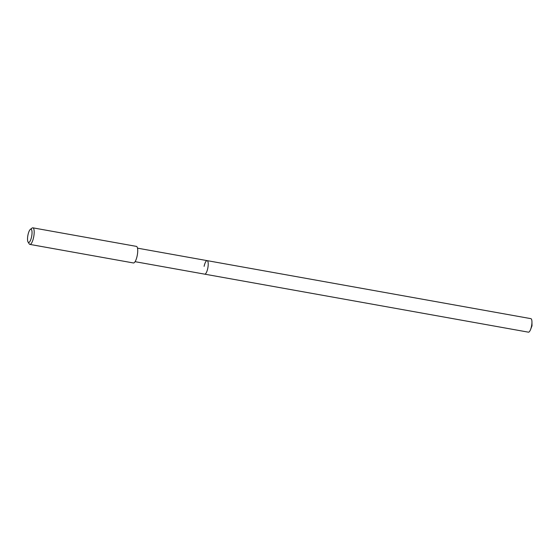 <?xml version="1.0" encoding="UTF-8"?>
<svg xmlns="http://www.w3.org/2000/svg" width="560" height="560" viewBox="0 0 560 560"><rect width="100%" height="100%" fill="white"/><g stroke="black" fill="none" stroke-linecap="round" stroke-linejoin="round"><path stroke-width="0.84" d="M135.086 261.681L528.43 332.171A6.874 1.988 -79.8 0 0 530.586 329.476A6.874 1.988 -79.8 0 0 531.461 326.466A6.874 1.988 -79.8 0 0 531.944 321.923A6.874 1.988 -79.8 0 0 530.852 318.647L207.137 260.631A6.874 1.988 100.2 0 1 207.739 268.45A6.874 1.988 100.2 0 1 204.708 274.162A6.874 1.988 -79.8 0 0 207.739 268.45A6.874 1.988 -79.8 0 0 207.137 260.631A6.874 1.988 100.2 0 0 204.106 266.343M29.883 244.405L133.427 262.962A8.421 2.436 -79.8 0 0 137.137 255.962A8.421 2.436 -79.8 0 0 136.395 246.386L32.851 227.829A8.421 2.436 100.2 0 1 33.593 237.412A8.421 2.436 100.2 0 1 29.883 244.405A8.421 2.436 100.2 0 1 29.232 243.887L28.07 242.046A6.734 1.946 100.2 0 1 28 234.794A6.734 1.946 100.2 0 1 30.338 229.404A6.734 1.946 100.2 0 1 31.563 236.866A6.734 1.946 100.2 0 1 28.07 242.046M30.338 229.404L32.06 228.081A8.421 2.436 100.2 0 1 32.851 227.829M531.944 321.923L532 325.829L530.586 329.476M137.508 248.157L207.137 260.631"/></g></svg>
